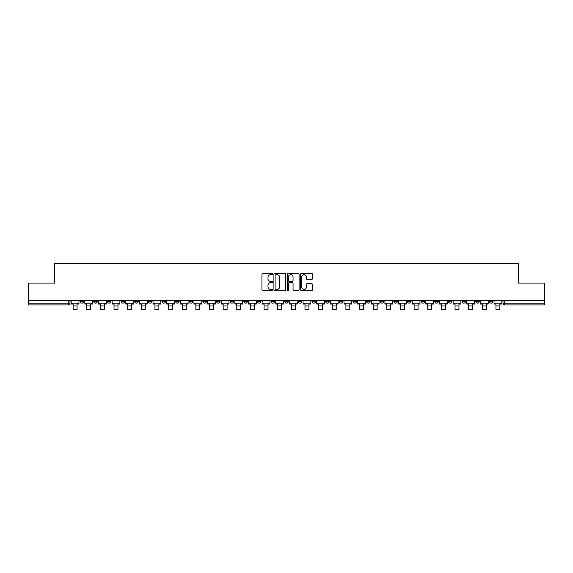 <?xml version="1.0" encoding="UTF-8"?>
<svg xmlns="http://www.w3.org/2000/svg" width="573" height="573" viewBox="0 0 573 573"><rect width="100%" height="100%" fill="white"/><g stroke="black" fill="none" stroke-linecap="round" stroke-linejoin="round"><path stroke-width="0.86" d="M272.512 274.037A0.602 0.602 0 0 0 271.91 273.436L262.792 273.436A0.86 0.86 0 0 0 261.933 274.295L261.933 289.745A0.86 0.86 0 0 0 262.792 290.604L271.91 290.604A0.602 0.602 0 0 0 272.512 290.002A0.602 0.602 0 0 0 271.91 289.401L270.728 289.401A2.743 2.743 0 0 1 267.985 286.65L267.985 285.368A2.743 2.743 0 0 1 270.728 282.618L271.91 282.618A0.602 0.602 0 0 0 272.512 282.016A0.602 0.602 0 0 0 271.91 281.415L270.728 281.415A2.743 2.743 0 0 1 267.985 278.671L267.985 277.382A2.743 2.743 0 0 1 270.728 274.639L271.91 274.639A0.602 0.602 0 0 0 272.512 274.037M462.074 300.467L462.074 301.427L465.57 301.427A1.748 1.748 0 0 1 463.822 303.181A1.748 1.748 0 0 1 462.074 301.427L462.074 300.467M448.43 301.427L448.43 300.467L448.43 301.427A1.748 1.748 0 0 0 450.177 303.181A1.748 1.748 0 0 1 448.43 301.427L451.932 301.427A1.748 1.748 0 0 1 450.177 303.181M421.155 300.467L421.155 301.427L424.65 301.427A1.748 1.748 0 0 1 422.903 303.181A1.748 1.748 0 0 1 421.155 301.427L421.155 300.467M407.51 301.427L407.51 300.467L407.51 301.427A1.748 1.748 0 0 0 409.258 303.181A1.748 1.748 0 0 1 407.51 301.427L411.013 301.427A1.748 1.748 0 0 1 409.258 303.181M393.873 301.427L393.873 300.467L393.873 301.427A1.748 1.748 0 0 0 395.621 303.181A1.748 1.748 0 0 1 393.873 301.427L397.368 301.427A1.748 1.748 0 0 1 395.621 303.181A1.748 1.748 0 0 0 397.368 301.427A1.748 1.748 0 0 1 395.621 303.181M352.954 301.427L352.954 300.467L352.954 301.427A1.748 1.748 0 0 0 354.701 303.181A1.748 1.748 0 0 1 352.954 301.427L356.449 301.427A1.748 1.748 0 0 1 354.701 303.181M339.309 300.467L339.309 301.427L342.812 301.427A1.748 1.748 0 0 1 341.057 303.181A1.748 1.748 0 0 1 339.309 301.427L339.309 300.467M325.672 300.467L325.672 301.427L329.167 301.427A1.748 1.748 0 0 1 327.419 303.181A1.748 1.748 0 0 1 325.672 301.427L325.672 300.467M312.034 300.467L312.034 301.427L315.53 301.427A1.748 1.748 0 0 1 313.782 303.181A1.748 1.748 0 0 1 312.034 301.427L312.034 300.467M298.39 301.427L298.39 300.467L298.39 301.427A1.748 1.748 0 0 0 300.137 303.181A1.748 1.748 0 0 1 298.39 301.427L301.892 301.427A1.748 1.748 0 0 1 300.137 303.181M271.108 300.467L271.108 301.427L274.61 301.427A1.748 1.748 0 0 1 272.863 303.181A1.748 1.748 0 0 1 271.108 301.427L271.108 300.467M257.47 301.427L257.47 300.467L257.47 301.427A1.748 1.748 0 0 0 259.218 303.181A1.748 1.748 0 0 1 257.47 301.427L260.966 301.427A1.748 1.748 0 0 1 259.218 303.181A1.748 1.748 0 0 0 260.966 301.427A1.748 1.748 0 0 1 259.218 303.181M175.632 300.467L175.632 301.427L179.127 301.427A1.748 1.748 0 0 1 177.379 303.181A1.748 1.748 0 0 1 175.632 301.427L175.632 300.467M161.987 300.467L161.987 301.427L165.49 301.427A1.748 1.748 0 0 1 163.742 303.181A1.748 1.748 0 0 1 161.987 301.427L161.987 300.467M148.35 300.467L148.35 301.427L151.845 301.427A1.748 1.748 0 0 1 150.097 303.181A1.748 1.748 0 0 1 148.35 301.427L148.35 300.467M121.068 300.467L121.068 301.427L124.57 301.427A1.748 1.748 0 0 1 122.823 303.181A1.748 1.748 0 0 1 121.068 301.427L121.068 300.467M107.43 300.467L107.43 301.427L110.926 301.427A1.748 1.748 0 0 1 109.178 303.181A1.748 1.748 0 0 1 107.43 301.427L107.43 300.467M311.583 279.488A0.86 0.86 0 0 0 312.443 278.628L312.443 274.295A0.86 0.86 0 0 0 311.583 273.436L301.455 273.436A0.86 0.86 0 0 0 300.596 274.295L300.596 289.745A0.86 0.86 0 0 0 301.455 290.604L311.583 290.604A0.86 0.86 0 0 0 312.443 289.745L312.443 284.509A0.86 0.86 0 0 0 311.583 283.649L307.25 283.649A0.86 0.86 0 0 0 306.39 284.509L306.39 287.102A2.299 2.299 0 0 1 304.091 289.401A2.299 2.299 0 0 1 301.799 287.102L301.799 276.931A2.299 2.299 0 0 1 304.091 274.639A2.299 2.299 0 0 1 306.39 276.931L306.39 278.628A0.86 0.86 0 0 0 307.25 279.488L311.583 279.488M28.65 300.467L28.65 283.069L54.707 283.069L54.707 263.573L518.293 263.573L518.293 283.069L544.35 283.069L544.35 300.467L28.65 300.467L28.65 303.181L70.006 303.181L70.006 300.467L70.006 303.181A1.748 1.748 0 0 1 68.259 304.929L28.65 304.929L28.65 303.181M285.748 274.295A0.86 0.86 0 0 0 284.888 273.436L274.761 273.436A0.86 0.86 0 0 0 273.908 274.295L273.908 289.745A0.86 0.86 0 0 0 274.761 290.604L284.888 290.604A0.86 0.86 0 0 0 285.748 289.745L285.748 274.295M288.112 273.436L298.239 273.436A0.86 0.86 0 0 1 299.092 274.295L299.092 289.745A0.86 0.86 0 0 1 298.239 290.604L293.899 290.604A0.86 0.86 0 0 1 293.047 289.745L293.047 283.477A0.86 0.86 0 0 0 292.187 282.618L289.308 282.618A0.86 0.86 0 0 0 288.455 283.477L288.455 290.002A0.602 0.602 0 0 1 287.854 290.604A0.602 0.602 0 0 1 287.252 290.002L287.252 274.295A0.86 0.86 0 0 1 288.112 273.436M502.994 300.467L502.994 303.181L544.35 303.181L544.35 304.929L504.741 304.929A1.748 1.748 0 0 1 502.994 303.181A1.748 1.748 0 0 0 504.741 304.929L504.741 300.467M544.35 300.467L544.35 303.181M492.852 300.467L492.852 301.427A1.748 1.748 0 0 1 491.104 303.181A1.748 1.748 0 0 1 489.349 301.427A1.748 1.748 0 0 0 491.104 303.181M489.349 300.467L489.349 301.427L492.852 301.427M479.207 300.467L479.207 301.427A1.748 1.748 0 0 1 477.459 303.181A1.748 1.748 0 0 1 475.712 301.427L479.207 301.427M475.712 300.467L475.712 301.427M465.57 300.467L465.57 301.427L465.57 300.467M451.932 300.467L451.932 301.427M438.288 300.467L438.288 301.427A1.748 1.748 0 0 1 436.54 303.181A1.748 1.748 0 0 1 434.792 301.427L438.288 301.427A1.748 1.748 0 0 1 436.54 303.181A1.748 1.748 0 0 0 438.288 301.427L438.288 300.467M434.792 300.467L434.792 301.427M424.65 300.467L424.65 301.427A1.748 1.748 0 0 1 422.903 303.181A1.748 1.748 0 0 0 424.65 301.427L424.65 300.467M411.013 300.467L411.013 301.427L411.013 300.467M397.368 300.467L397.368 301.427M383.731 300.467L383.731 301.427A1.748 1.748 0 0 1 381.983 303.181A1.748 1.748 0 0 1 380.228 301.427L383.731 301.427A1.748 1.748 0 0 1 381.983 303.181A1.748 1.748 0 0 0 383.731 301.427M380.228 300.467L380.228 301.427M370.086 300.467L370.086 301.427A1.748 1.748 0 0 1 368.339 303.181A1.748 1.748 0 0 1 366.591 301.427A1.748 1.748 0 0 0 368.339 303.181A1.748 1.748 0 0 0 370.086 301.427A1.748 1.748 0 0 1 368.339 303.181M366.591 300.467L366.591 301.427L370.086 301.427M356.449 300.467L356.449 301.427L356.449 300.467M342.812 300.467L342.812 301.427L342.812 300.467M329.167 300.467L329.167 301.427A1.748 1.748 0 0 1 327.419 303.181A1.748 1.748 0 0 0 329.167 301.427L329.167 300.467M315.53 300.467L315.53 301.427A1.748 1.748 0 0 1 313.782 303.181A1.748 1.748 0 0 0 315.53 301.427M301.892 300.467L301.892 301.427L301.892 300.467M288.248 300.467L288.248 301.427A1.748 1.748 0 0 1 286.5 303.181A1.748 1.748 0 0 1 284.752 301.427A1.748 1.748 0 0 0 286.5 303.181M284.752 300.467L284.752 301.427L288.248 301.427M274.61 300.467L274.61 301.427A1.748 1.748 0 0 1 272.863 303.181A1.748 1.748 0 0 0 274.61 301.427L274.61 300.467M260.966 300.467L260.966 301.427M247.328 300.467L247.328 301.427A1.748 1.748 0 0 1 245.581 303.181A1.748 1.748 0 0 1 243.833 301.427L247.328 301.427M243.833 300.467L243.833 301.427M233.691 300.467L233.691 301.427A1.748 1.748 0 0 1 231.943 303.181A1.748 1.748 0 0 1 230.188 301.427L233.691 301.427M230.188 300.467L230.188 301.427M220.046 300.467L220.046 301.427A1.748 1.748 0 0 1 218.299 303.181A1.748 1.748 0 0 1 216.551 301.427L220.046 301.427M216.551 300.467L216.551 301.427M206.409 300.467L206.409 301.427A1.748 1.748 0 0 1 204.661 303.181A1.748 1.748 0 0 1 202.914 301.427L206.409 301.427M202.914 300.467L202.914 301.427M192.772 300.467L192.772 301.427A1.748 1.748 0 0 1 191.017 303.181A1.748 1.748 0 0 1 189.269 301.427L192.772 301.427M189.269 300.467L189.269 301.427M179.127 300.467L179.127 301.427L179.127 300.467M165.49 300.467L165.49 301.427M151.845 300.467L151.845 301.427L151.845 300.467M138.208 300.467L138.208 301.427A1.748 1.748 0 0 1 136.46 303.181A1.748 1.748 0 0 1 134.712 301.427L138.208 301.427M134.712 300.467L134.712 301.427M124.57 300.467L124.57 301.427M110.926 300.467L110.926 301.427L110.926 300.467M97.288 300.467L97.288 301.427A1.748 1.748 0 0 1 95.541 303.181A1.748 1.748 0 0 1 93.793 301.427L97.288 301.427M93.793 300.467L93.793 301.427M80.148 300.467L80.148 301.427L83.651 301.427L83.651 300.467L83.651 301.427A1.748 1.748 0 0 1 81.896 303.181A1.748 1.748 0 0 1 80.148 301.427A1.748 1.748 0 0 0 81.896 303.181M68.259 304.929A1.748 1.748 0 0 0 70.006 303.181A1.748 1.748 0 0 1 68.259 304.929L68.259 300.467M275.706 274.639A0.602 0.602 0 0 0 275.104 275.241L275.104 288.799A0.602 0.602 0 0 0 275.706 289.401L276.952 289.401A2.743 2.743 0 0 0 279.696 286.65L279.696 277.382A2.743 2.743 0 0 0 276.952 274.639L275.706 274.639M293.047 276.974A2.299 2.299 0 0 0 290.747 274.682A2.299 2.299 0 0 0 288.455 276.974L288.455 280.562A0.86 0.86 0 0 0 289.308 281.415L292.187 281.415A0.86 0.86 0 0 0 293.047 280.562L293.047 276.974M71.188 303.181L78.967 303.181L78.967 304.055L77.047 304.055L77.047 309.427L73.115 309.427L73.115 304.055L71.188 304.055L71.188 300.467M78.967 303.181L78.967 300.467M84.825 303.181L92.611 303.181L92.611 304.055L90.684 304.055L90.684 309.427L86.752 309.427L86.752 304.055L84.825 304.055L84.825 300.467M92.611 303.181L92.611 300.467M98.47 303.181L106.249 303.181L106.249 304.055L104.329 304.055L104.329 309.427L100.39 309.427L100.39 304.055L98.47 304.055L98.47 300.467M106.249 303.181L106.249 300.467M112.107 303.181L119.893 303.181L119.893 304.055L117.966 304.055L117.966 309.427L114.034 309.427L114.034 304.055L112.107 304.055L112.107 300.467M119.893 303.181L119.893 300.467M125.745 303.181L133.53 303.181L133.53 304.055L131.604 304.055L131.604 309.427L127.672 309.427L127.672 304.055L125.745 304.055L125.745 300.467M133.53 303.181L133.53 300.467M139.389 303.181L147.168 303.181L147.168 304.055L145.248 304.055L145.248 309.427L141.309 309.427L141.309 304.055L139.389 304.055L139.389 300.467M147.168 303.181L147.168 300.467M153.027 303.181L160.812 303.181L160.812 304.055L158.886 304.055L158.886 309.427L154.954 309.427L154.954 304.055L153.027 304.055L153.027 300.467M160.812 303.181L160.812 300.467M166.671 303.181L174.45 303.181L174.45 304.055L172.523 304.055L172.523 309.427L168.591 309.427L168.591 304.055L166.671 304.055L166.671 300.467M174.45 303.181L174.45 300.467M180.309 303.181L188.087 303.181L188.087 304.055L186.168 304.055L186.168 309.427L182.235 309.427L182.235 304.055L180.309 304.055L180.309 300.467M188.087 303.181L188.087 300.467M193.946 303.181L201.732 303.181L201.732 304.055L199.805 304.055L199.805 309.427L195.873 309.427L195.873 304.055L193.946 304.055L193.946 300.467M201.732 303.181L201.732 300.467M207.591 303.181L215.369 303.181L215.369 304.055L213.45 304.055L213.45 309.427L209.51 309.427L209.51 304.055L207.591 304.055L207.591 300.467M215.369 303.181L215.369 300.467M221.228 303.181L229.014 303.181L229.014 304.055L227.087 304.055L227.087 309.427L223.155 309.427L223.155 304.055L221.228 304.055L221.228 300.467M229.014 303.181L229.014 300.467M234.866 303.181L242.651 303.181L242.651 304.055L240.724 304.055L240.724 309.427L236.792 309.427L236.792 304.055L234.866 304.055L234.866 300.467M242.651 303.181L242.651 300.467M248.51 303.181L256.289 303.181L256.289 304.055L254.369 304.055L254.369 309.427L250.43 309.427L250.43 304.055L248.51 304.055L248.51 300.467M256.289 303.181L256.289 300.467M262.148 303.181L269.933 303.181L269.933 304.055L268.006 304.055L268.006 309.427L264.074 309.427L264.074 304.055L262.148 304.055L262.148 300.467M269.933 303.181L269.933 300.467M275.792 303.181L283.571 303.181L283.571 304.055L281.644 304.055L281.644 309.427L277.712 309.427L277.712 304.055L275.792 304.055L275.792 300.467M283.571 303.181L283.571 300.467M289.429 303.181L297.208 303.181L297.208 304.055L295.288 304.055L295.288 309.427L291.356 309.427L291.356 304.055L289.429 304.055L289.429 300.467M297.208 303.181L297.208 300.467M303.067 303.181L310.853 303.181L310.853 304.055L308.926 304.055L308.926 309.427L304.994 309.427L304.994 304.055L303.067 304.055L303.067 300.467M310.853 303.181L310.853 300.467M316.711 303.181L324.49 303.181L324.49 304.055L322.57 304.055L322.57 309.427L318.631 309.427L318.631 304.055L316.711 304.055L316.711 300.467M324.49 303.181L324.49 300.467M330.349 303.181L338.134 303.181L338.134 304.055L336.208 304.055L336.208 309.427L332.276 309.427L332.276 304.055L330.349 304.055L330.349 300.467M338.134 303.181L338.134 300.467M343.986 303.181L351.772 303.181L351.772 304.055L349.845 304.055L349.845 309.427L345.913 309.427L345.913 304.055L343.986 304.055L343.986 300.467M351.772 303.181L351.772 300.467M357.631 303.181L365.409 303.181L365.409 304.055L363.49 304.055L363.49 309.427L359.55 309.427L359.55 304.055L357.631 304.055L357.631 300.467M365.409 303.181L365.409 300.467M371.268 303.181L379.054 303.181L379.054 304.055L377.127 304.055L377.127 309.427L373.195 309.427L373.195 304.055L371.268 304.055L371.268 300.467M379.054 303.181L379.054 300.467M384.913 303.181L392.691 303.181L392.691 304.055L390.765 304.055L390.765 309.427L386.832 309.427L386.832 304.055L384.913 304.055L384.913 300.467M392.691 303.181L392.691 300.467M398.55 303.181L406.329 303.181L406.329 304.055L404.409 304.055L404.409 309.427L400.477 309.427L400.477 304.055L398.55 304.055L398.55 300.467M406.329 303.181L406.329 300.467M412.188 303.181L419.973 303.181L419.973 304.055L418.046 304.055L418.046 309.427L414.114 309.427L414.114 304.055L412.188 304.055L412.188 300.467M419.973 303.181L419.973 300.467M425.832 303.181L433.611 303.181L433.611 304.055L431.691 304.055L431.691 309.427L427.752 309.427L427.752 304.055L425.832 304.055L425.832 300.467M433.611 303.181L433.611 300.467M439.47 303.181L447.255 303.181L447.255 304.055L445.328 304.055L445.328 309.427L441.396 309.427L441.396 304.055L439.47 304.055L439.47 300.467M447.255 303.181L447.255 300.467M453.107 303.181L460.893 303.181L460.893 304.055L458.966 304.055L458.966 309.427L455.034 309.427L455.034 304.055L453.107 304.055L453.107 300.467M460.893 303.181L460.893 300.467M466.751 303.181L474.53 303.181L474.53 304.055L472.61 304.055L472.61 309.427L468.671 309.427L468.671 304.055L466.751 304.055L466.751 300.467M474.53 303.181L474.53 300.467M480.389 303.181L488.175 303.181L488.175 304.055L486.248 304.055L486.248 309.427L482.316 309.427L482.316 304.055L480.389 304.055L480.389 300.467M488.175 303.181L488.175 300.467M494.033 303.181L501.812 303.181L501.812 304.055L499.885 304.055L499.885 309.427L495.953 309.427L495.953 304.055L494.033 304.055L494.033 300.467M501.812 303.181L501.812 300.467M73.115 305.932L77.047 305.932M86.752 305.932L90.684 305.932M100.39 305.932L104.329 305.932M114.034 305.932L117.966 305.932M127.672 305.932L131.604 305.932M141.309 305.932L145.248 305.932M154.954 305.932L158.886 305.932M168.591 305.932L172.523 305.932M182.235 305.932L186.168 305.932M195.873 305.932L199.805 305.932M209.51 305.932L213.45 305.932M223.155 305.932L227.087 305.932M236.792 305.932L240.724 305.932M250.43 305.932L254.369 305.932M264.074 305.932L268.006 305.932M277.712 305.932L281.644 305.932M291.356 305.932L295.288 305.932M304.994 305.932L308.926 305.932M318.631 305.932L322.57 305.932M332.276 305.932L336.208 305.932M345.913 305.932L349.845 305.932M359.55 305.932L363.49 305.932M373.195 305.932L377.127 305.932M386.832 305.932L390.765 305.932M400.477 305.932L404.409 305.932M414.114 305.932L418.046 305.932M427.752 305.932L431.691 305.932M441.396 305.932L445.328 305.932M455.034 305.932L458.966 305.932M468.671 305.932L472.61 305.932M482.316 305.932L486.248 305.932M495.953 305.932L499.885 305.932"/></g></svg>
